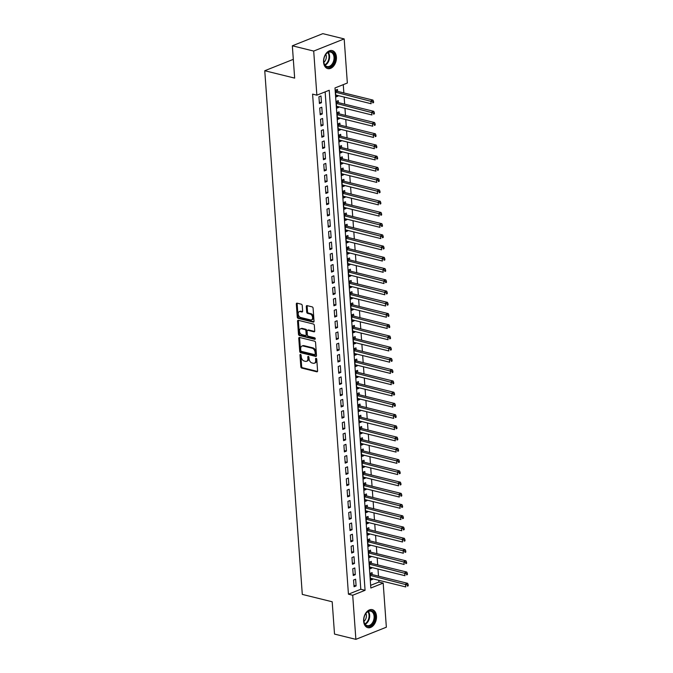 <?xml version="1.0" encoding="UTF-8"?>
<svg xmlns="http://www.w3.org/2000/svg" width="673" height="673" viewBox="0 0 673 673"><rect width="100%" height="100%" fill="white"/><g stroke="black" fill="none" stroke-linecap="round" stroke-linejoin="round"><path stroke-width="1.01" d="M300.511 354.419A0.816 0.547 -111.7 0 0 299.973 355.05L300.814 366.768A1.169 0.782 -111.7 0 0 301.731 368.072L316.832 371.799A1.169 0.782 -111.7 0 0 317.589 370.899L316.747 359.18A0.816 0.547 -111.7 0 0 315.578 358.894L315.687 360.408A3.735 2.49 -111.7 0 1 314.384 363.218A3.735 2.49 -111.7 0 1 313.256 363.277L311.994 362.966A3.735 2.49 -111.7 0 1 309.058 358.776L308.949 357.262A0.816 0.547 -111.7 0 0 307.78 356.968L307.881 358.482A3.735 2.49 -111.7 0 1 306.585 361.292A3.735 2.49 -111.7 0 1 305.458 361.351L304.196 361.039A3.735 2.49 -111.7 0 1 301.26 356.85L301.151 355.336A0.816 0.547 -111.7 0 0 300.511 354.419M300.797 354.587A0.816 0.547 -111.7 0 0 300.797 354.721L301.639 366.44A1.169 0.782 -111.7 0 0 302.556 367.744L317.513 371.437M316.403 358.431A0.816 0.547 -111.7 0 0 316.403 358.566L316.512 360.08L315.687 360.408M308.596 356.505A0.816 0.547 -111.7 0 0 308.596 356.64L308.705 358.154L307.881 358.482M336.416 57.037A9.279 6.242 -76.1 0 1 327.768 68.612A9.279 6.242 -76.1 0 1 323.562 62.16A9.279 6.242 -76.1 0 1 332.21 50.593A9.279 6.242 -76.1 0 1 336.416 57.037M376.485 616.106A9.279 6.242 -76.1 0 1 367.845 627.673A9.279 6.242 -76.1 0 1 363.639 621.229A9.279 6.242 -76.1 0 1 372.287 609.654A9.279 6.242 -76.1 0 1 376.485 616.106M302.236 305.517A1.169 0.782 -111.7 0 0 301.319 304.204L297.079 303.161A1.169 0.782 -111.7 0 0 296.322 304.061L297.256 317.076A1.169 0.782 -111.7 0 0 298.173 318.379L313.265 322.106A1.169 0.782 -111.7 0 0 314.03 321.206L313.096 308.192A1.169 0.782 -111.7 0 0 312.179 306.888L307.065 305.626A1.169 0.782 -111.7 0 0 306.299 306.518L306.703 312.087A1.169 0.782 -111.7 0 0 307.62 313.399L310.152 314.022A3.121 2.078 -111.7 0 1 312.508 316.865A3.121 2.078 -111.7 0 1 311.523 319.877A3.121 2.078 -111.7 0 1 310.581 319.927L300.638 317.479A3.121 2.078 -111.7 0 1 298.29 314.636A3.121 2.078 -111.7 0 1 299.275 311.624A3.121 2.078 -111.7 0 1 300.217 311.574L301.874 311.986A1.169 0.782 -111.7 0 0 302.631 311.086L302.236 305.517M355.874 639.35L334.515 634.084L332.193 601.771L302.295 594.402L264.758 70.732L294.656 78.11L292.343 45.798L313.702 51.072L344.181 38.916L347.344 83.023L334.986 87.953L370.831 588.017L383.189 583.096L386.352 627.202L355.874 639.35L352.711 595.243L365.069 590.314L329.223 90.249L316.865 95.179L313.702 51.072M316.865 95.179L312.592 94.119L348.437 594.192L352.711 595.243M299.544 337.467A1.169 0.782 -111.7 0 0 298.778 338.359L299.712 351.382A1.169 0.782 -111.7 0 0 300.629 352.686L315.73 356.412A1.169 0.782 -111.7 0 0 316.487 355.512L315.553 342.498A1.169 0.782 -111.7 0 0 314.636 341.186L299.544 337.467M298.484 334.229L297.55 321.206A1.169 0.782 -111.7 0 1 298.307 320.314L313.408 324.033A1.169 0.782 -111.7 0 1 314.325 325.345L314.72 330.914A1.169 0.782 -111.7 0 1 313.963 331.814L307.839 330.3A1.169 0.782 -111.7 0 0 307.081 331.2L307.351 334.893A1.169 0.782 -111.7 0 0 308.268 336.206L314.636 337.779A0.816 0.547 -111.7 0 1 314.745 339.318L299.401 335.533A1.169 0.782 -111.7 0 1 298.484 334.229L299.308 333.901L298.375 320.878L297.55 321.206M337.896 95.541L337.947 96.155L335.785 95.616M337.602 91.377L337.459 89.408L335.398 90.232L335.886 96.971L337.947 96.155M338.704 106.771L338.746 107.386L336.593 106.856M338.41 102.616L338.267 100.647L336.206 101.463L336.693 108.21L338.746 107.386M339.512 118.011L339.554 118.625L337.4 118.095M339.217 113.846L339.074 111.886L337.013 112.702L337.493 119.449L339.554 118.625M340.319 129.25L340.361 129.864L338.208 129.334M340.016 125.085L339.882 123.117L337.821 123.941L338.3 130.688L340.361 129.864M341.118 140.489L341.169 141.103L339.007 140.573M340.824 136.325L340.681 134.356L338.62 135.18L339.108 141.919L341.169 141.103M341.926 151.728L341.968 152.342L339.815 151.804M341.632 147.564L341.489 145.595L339.428 146.42L339.915 153.158L341.968 152.342M342.734 162.959L342.776 163.573L340.622 163.043M342.439 158.803L342.296 156.834L340.235 157.65L340.715 164.397L342.776 163.573M343.541 174.198L343.583 174.812L341.43 174.282M343.238 170.033L343.104 168.073L341.043 168.889L341.522 175.636L343.583 174.812M344.34 185.437L344.391 186.051L342.229 185.521M344.046 181.273L343.903 179.312L341.842 180.128L342.33 186.875L344.391 186.051M345.148 196.676L345.19 197.29L343.037 196.76M344.854 192.512L344.711 190.543L342.65 191.368L343.137 198.106L345.19 197.29M345.956 207.915L345.998 208.529L343.844 207.991M345.661 203.751L345.518 201.782L343.457 202.607L343.937 209.345L345.998 208.529M346.763 219.146L346.805 219.76L344.652 219.23M346.46 214.99L346.326 213.021L344.265 213.846L344.744 220.584L346.805 219.76M347.571 230.385L347.613 230.999L345.451 230.469M347.268 226.221L347.125 224.26L345.064 225.076L345.552 231.823L347.613 230.999M348.37 241.624L348.412 242.238L346.259 241.708M348.076 237.46L347.933 235.5L345.872 236.316L346.359 243.062L348.412 242.238M349.178 252.863L349.22 253.477L347.066 252.947M348.883 248.699L348.74 246.73L346.679 247.555L347.159 254.293L349.22 253.477M349.985 264.102L350.027 264.716L347.874 264.178M349.682 259.938L349.548 257.969L347.487 258.794L347.966 265.532L350.027 264.716M350.793 275.333L350.835 275.947L348.673 275.417M350.49 271.177L350.347 269.208L348.286 270.033L348.774 276.771L350.835 275.947M351.592 286.572L351.634 287.186L349.48 286.656M351.298 282.416L351.155 280.448L349.094 281.264L349.581 288.01L351.634 287.186M352.4 297.811L352.442 298.425L350.288 297.895M352.105 293.647L351.962 291.687L349.901 292.503L350.381 299.249L352.442 298.425M353.207 309.05L353.249 309.664L351.096 309.134M352.904 304.886L352.77 302.917L350.709 303.742L351.188 310.48L353.249 309.664M354.015 320.289L354.057 320.903L351.895 320.365M353.712 316.125L353.569 314.156L351.516 314.981L351.996 321.719L354.057 320.903M354.814 331.528L354.864 332.134L352.702 331.604M354.52 327.364L354.377 325.396L352.316 326.22L352.803 332.958L354.864 332.134M355.622 342.759L355.664 343.373L353.51 342.843M355.327 338.603L355.184 336.635L353.123 337.451L353.603 344.197L355.664 343.373M356.429 353.998L356.471 354.612L354.318 354.082M356.126 349.834L355.992 347.874L353.931 348.69L354.41 355.437L356.471 354.612M357.237 365.237L357.279 365.851L355.117 365.321M356.934 361.073L356.791 359.104L354.738 359.929L355.218 366.667L357.279 365.851M358.036 376.476L358.086 377.09L355.924 376.56M357.742 372.312L357.599 370.343L355.537 371.168L356.025 377.906L358.086 377.09M358.844 387.715L358.886 388.329L356.732 387.791M358.549 383.551L358.406 381.583L356.345 382.407L356.825 389.145L358.886 388.329M359.651 398.946L359.693 399.56L357.54 399.03M359.348 394.79L359.214 392.822L357.153 393.638L357.632 400.385L359.693 399.56M360.459 410.185L360.501 410.799L358.339 410.269M360.156 406.021L360.013 404.061L357.96 404.877L358.44 411.624L360.501 410.799M361.258 421.424L361.308 422.038L359.146 421.508M360.964 417.26L360.821 415.291L358.759 416.116L359.247 422.863L361.308 422.038M362.066 432.663L362.108 433.277L359.954 432.747M361.771 428.499L361.628 426.531L359.567 427.355L360.047 434.093L362.108 433.277M362.873 443.902L362.915 444.517L360.762 443.978M362.57 439.738L362.436 437.77L360.375 438.594L360.854 445.333L362.915 444.517M363.681 455.133L363.723 455.747L361.561 455.217M363.378 450.977L363.235 449.009L361.182 449.825L361.662 456.572L363.723 455.747M364.48 466.372L364.53 466.986L362.368 466.456M364.186 462.208L364.043 460.248L361.981 461.064L362.469 467.811L364.53 466.986M365.288 477.611L365.33 478.225L363.176 477.695M364.993 473.447L364.85 471.479L362.789 472.303L363.269 479.05L365.33 478.225M366.095 488.85L366.137 489.464L363.984 488.935M365.792 484.686L365.658 482.718L363.597 483.542L364.076 490.281L366.137 489.464M366.903 500.089L366.945 500.704L364.783 500.165M366.6 495.925L366.457 493.957L364.404 494.781L364.884 501.52L366.945 500.704M367.702 511.32L367.752 511.934L365.59 511.404M367.408 507.164L367.265 505.196L365.203 506.02L365.691 512.759L367.752 511.934M368.51 522.559L368.552 523.173L366.398 522.643M368.215 518.395L368.072 516.435L366.011 517.251L366.491 523.998L368.552 523.173M369.317 533.798L369.359 534.412L367.206 533.882M369.014 529.634L368.88 527.674L366.819 528.49L367.298 535.237L369.359 534.412M370.125 545.037L370.167 545.652L368.005 545.122M369.822 540.873L369.679 538.905L367.626 539.729L368.106 546.468L370.167 545.652M370.924 556.277L370.974 556.891L368.812 556.352M370.63 552.112L370.486 550.144L368.425 550.968L368.913 557.707L370.974 556.891M371.732 567.507L371.774 568.121L369.62 567.591M371.437 563.351L371.294 561.383L369.233 562.207L369.713 568.946L371.774 568.121M353.561 580.008L354.048 586.755L356.11 585.931L355.622 579.192L353.561 580.008M352.761 568.769L353.241 575.516L355.302 574.692L354.814 567.953L352.761 568.769M351.954 557.538L352.433 564.277L354.494 563.452L354.015 556.714L351.954 557.538M351.146 546.299L351.634 553.038L353.687 552.222L353.207 545.475L351.146 546.299M350.339 535.06L350.826 541.799L352.888 540.983L352.4 534.236L350.339 535.06M349.539 523.821L350.019 530.568L352.08 529.744L351.592 522.997L349.539 523.821M348.732 512.582L349.211 519.329L351.272 518.504L350.793 511.766L348.732 512.582M347.924 501.343L348.412 508.09L350.465 507.265L349.985 500.527L347.924 501.343M347.117 490.112L347.605 496.851L349.666 496.035L349.178 489.288L347.117 490.112M346.317 478.873L346.797 485.612L348.858 484.796L348.37 478.049L346.317 478.873M345.51 467.634L345.989 474.381L348.05 473.556L347.571 466.81L345.51 467.634M344.702 456.395L345.19 463.142L347.243 462.317L346.763 455.579L344.702 456.395M343.895 445.156L344.383 451.903L346.444 451.078L345.956 444.34L343.895 445.156M343.095 433.925L343.575 440.664L345.636 439.848L345.148 433.101L343.095 433.925M342.288 422.686L342.767 429.424L344.828 428.608L344.349 421.862L342.288 422.686M341.48 411.447L341.968 418.185L344.021 417.369L343.541 410.623L341.48 411.447M340.673 400.208L341.161 406.955L343.222 406.13L342.734 399.392L340.673 400.208M339.873 388.969L340.353 395.716L342.414 394.891L341.926 388.153L339.873 388.969M339.066 377.738L339.545 384.476L341.606 383.652L341.127 376.914L339.066 377.738M338.258 366.499L338.746 373.237L340.799 372.421L340.319 365.675L338.258 366.499M337.451 355.26L337.939 361.998L340 361.182L339.512 354.435L337.451 355.26M336.651 344.021L337.131 350.768L339.192 349.943L338.704 343.205L336.651 344.021M335.844 332.782L336.323 339.529L338.384 338.704L337.905 331.966L335.844 332.782M335.036 321.551L335.524 328.289L337.577 327.465L337.097 320.727L335.036 321.551M334.229 310.312L334.717 317.05L336.778 316.234L336.29 309.487L334.229 310.312M333.429 299.073L333.909 305.811L335.97 304.995L335.482 298.248L333.429 299.073M332.622 287.834L333.101 294.581L335.162 293.756L334.683 287.018L332.622 287.834M331.814 276.595L332.302 283.341L334.355 282.517L333.875 275.779L331.814 276.595M331.007 265.364L331.495 272.102L333.556 271.278L333.068 264.539L331.007 265.364M330.207 254.125L330.687 260.863L332.748 260.047L332.26 253.3L330.207 254.125M329.4 242.886L329.879 249.624L331.94 248.808L331.461 242.061L329.4 242.886M328.592 231.647L329.08 238.393L331.133 237.569L330.653 230.831L328.592 231.647M327.785 220.408L328.273 227.154L330.334 226.33L329.846 219.591L327.785 220.408M326.985 209.168L327.465 215.915L329.526 215.091L329.038 208.352L326.985 209.168M326.178 197.938L326.657 204.676L328.718 203.86L328.239 197.113L326.178 197.938M325.37 186.699L325.858 193.437L327.911 192.621L327.431 185.874L325.37 186.699M324.563 175.46L325.051 182.206L327.112 181.382L326.624 174.635L324.563 175.46M323.763 164.22L324.243 170.967L326.304 170.143L325.816 163.404L323.763 164.22M322.956 152.981L323.435 159.728L325.496 158.904L325.017 152.165L322.956 152.981M322.148 141.751L322.636 148.489L324.689 147.673L324.209 140.926L322.148 141.751M321.341 130.512L321.829 137.25L323.89 136.434L323.402 129.687L321.341 130.512M320.541 119.272L321.021 126.019L323.082 125.195L322.594 118.448L320.541 119.272M319.734 108.033L320.213 114.78L322.274 113.956L321.795 107.217L319.734 108.033M348.437 594.192L360.795 589.262L325.143 91.873M321.467 102.717L320.987 95.978L318.926 96.794L319.414 103.541L321.467 102.717L319.313 102.187M370.638 585.342L378.916 582.036L378.79 580.294M378.495 576.13L377.982 569.055M377.688 564.891L377.183 557.816M376.88 553.652L376.375 546.577M376.072 542.413L375.568 535.338M375.273 531.182L374.76 524.107M374.466 519.943L373.961 512.868M373.658 508.704L373.153 501.629M372.85 497.465L372.346 490.39M372.051 486.226L371.538 479.151M371.244 474.995L370.739 467.912M370.436 463.756L369.931 456.681M369.628 452.517L369.124 445.442M368.829 441.278L368.316 434.203M368.022 430.039L367.517 422.964M367.214 418.808L366.709 411.725M366.406 407.569L365.902 400.494M365.607 396.33L365.094 389.255M364.8 385.091L364.295 378.016M363.992 373.851L363.487 366.777M363.184 362.612L362.68 355.537M362.385 351.382L361.872 344.307M361.578 340.143L361.073 333.068M360.77 328.904L360.265 321.829M359.962 317.664L359.458 310.589M359.163 306.425L358.65 299.35M358.356 295.195L357.851 288.12M357.548 283.956L357.043 276.881M356.74 272.716L356.236 265.642M355.941 261.477L355.428 254.402M355.134 250.238L354.629 243.163M354.326 239.008L353.821 231.933M353.518 227.768L353.014 220.694M352.719 216.529L352.206 209.454M351.912 205.29L351.407 198.215M351.104 194.051L350.599 186.976M350.296 182.82L349.792 175.737M349.497 171.581L348.984 164.506M348.69 160.342L348.185 153.267M347.882 149.103L347.377 142.028M347.075 137.864L346.57 130.789M346.275 126.633L345.762 119.55M345.468 115.394L344.963 108.319M344.66 104.155L344.155 97.08M343.853 92.916L343.264 84.647M372.236 574.591L372.102 572.622L370.041 573.438L370.52 580.185L372.581 579.36L372.539 578.746M293.31 59.35L264.758 70.732M292.343 45.798L322.821 33.65L344.181 38.916M378.916 582.036L383.189 583.096M360.795 589.262L365.069 590.314M372.581 579.36L370.428 578.83M356.11 585.931L353.948 585.401M355.302 574.692L353.148 574.162M354.494 563.452L352.341 562.922M353.687 552.222L351.533 551.683M352.888 540.983L350.726 540.453M352.08 529.744L349.926 529.214M351.272 518.504L349.119 517.974M350.465 507.265L348.311 506.735M349.666 496.035L347.504 495.496M348.858 484.796L346.704 484.266M348.05 473.556L345.897 473.026M347.243 462.317L345.089 461.787M346.444 451.078L344.282 450.548M345.636 439.848L343.482 439.309M344.828 428.608L342.675 428.078M344.021 417.369L341.867 416.839M343.222 406.13L341.06 405.6M342.414 394.891L340.26 394.361M341.606 383.652L339.453 383.122M340.799 372.421L338.645 371.883M340 361.182L337.838 360.652M339.192 349.943L337.038 349.413M338.384 338.704L336.231 338.174M337.577 327.465L335.423 326.935M336.778 316.234L334.616 315.696M335.97 304.995L333.816 304.465M335.162 293.756L333.009 293.226M334.355 282.517L332.201 281.987M333.556 271.278L331.394 270.748M332.748 260.047L330.594 259.509M331.94 248.808L329.787 248.278M331.133 237.569L328.979 237.039M330.334 226.33L328.172 225.8M329.526 215.091L327.372 214.561M328.718 203.86L326.565 203.322M327.911 192.621L325.757 192.091M327.112 181.382L324.95 180.852M326.304 170.143L324.15 169.613M325.496 158.904L323.343 158.374M324.689 147.673L322.535 147.135M323.89 136.434L321.728 135.904M323.082 125.195L320.928 124.665M322.274 113.956L320.121 113.426M306.585 361.292L307.41 360.964A3.735 2.49 -111.7 0 0 308.705 358.154M314.384 363.218L315.208 362.89A3.735 2.49 -111.7 0 0 316.512 360.08M299.678 337.501A1.169 0.782 -111.7 0 0 299.603 338.031L300.537 351.054A1.169 0.782 -111.7 0 0 301.454 352.358L316.411 356.051M300.797 350.456A0.816 0.547 -111.7 0 0 301.445 351.373L314.695 354.637A0.816 0.547 -111.7 0 0 315.225 354.015L315.107 352.408A3.735 2.49 -111.7 0 0 312.171 348.219L303.119 345.989A3.735 2.49 -111.7 0 0 301.984 346.048A3.735 2.49 -111.7 0 0 300.688 348.858L300.797 350.456M315.519 354.309A0.816 0.547 -111.7 0 0 316.049 353.687L315.225 354.015M301.984 346.048L302.808 345.72A3.735 2.49 -111.7 0 1 303.944 345.661L312.995 347.891A3.735 2.49 -111.7 0 1 315.931 352.08L316.049 353.687M298.45 320.348A1.169 0.782 -111.7 0 0 298.375 320.878M314.644 331.453L308.663 329.972A1.169 0.782 -111.7 0 0 308.31 329.997L307.485 330.325M315.267 338.914L300.225 335.204L299.401 335.533M301.487 328.735A3.121 2.078 -111.7 0 0 300.545 328.786A3.121 2.078 -111.7 0 0 299.561 331.797A3.121 2.078 -111.7 0 0 301.908 334.641L305.416 335.499A1.169 0.782 -111.7 0 0 306.173 334.607L305.912 330.906A1.169 0.782 -111.7 0 0 304.987 329.602L301.487 328.735L302.312 328.407A3.121 2.078 -111.7 0 0 301.369 328.458L300.545 328.786M306.24 335.171A1.169 0.782 -111.7 0 0 306.997 334.279L306.173 334.607M302.312 328.407L305.811 329.274A1.169 0.782 -111.7 0 1 306.728 330.578L306.997 334.279M299.308 333.901A1.169 0.782 -111.7 0 0 300.225 335.204M299.275 311.624L300.099 311.296A3.121 2.078 -111.7 0 1 301.041 311.246L302.556 311.616M311.523 319.877L312.348 319.549A3.121 2.078 -111.7 0 0 313.332 316.537A3.121 2.078 -111.7 0 0 310.976 313.694L310.152 314.022M307.199 305.66A1.169 0.782 -111.7 0 0 307.124 306.19L307.527 311.759A1.169 0.782 -111.7 0 0 308.444 313.071L310.976 313.694M297.222 303.195A1.169 0.782 -111.7 0 0 297.146 303.733L298.08 316.747A1.169 0.782 -111.7 0 0 298.997 318.051L313.954 321.744M370.377 578.216L405.752 586.94L405.55 584.13L407.611 583.306L371.555 574.414A1.186 0.791 68.3 0 1 371.227 574.254L370.1 573.413M407.342 584.997L407.426 586.124L408.242 585.796L408.166 584.669L407.342 584.997L370.184 575.407M408.242 585.796L407.426 586.124M407.611 583.306L408.166 584.669M374.937 616.283A8.026 5.401 -76.1 0 1 369.923 626.083A8.026 5.401 -76.1 0 1 363.824 620.716A8.026 5.401 -76.1 0 1 363.807 620.565A8.026 5.401 -76.1 0 1 365.405 614.079A8.026 5.401 -76.1 0 1 371.252 610.689A8.026 5.401 -76.1 0 1 374.937 616.283M363.807 620.43A7.437 5.005 103.9 0 0 363.807 620.447A7.437 5.005 103.9 0 0 367.172 625.612A7.437 5.005 103.9 0 0 374.104 616.342A7.437 5.005 103.9 0 0 370.73 611.177A7.437 5.005 103.9 0 0 365.338 614.197M363.916 621.372A5.291 3.558 103.9 0 0 366.381 615.391A5.291 3.558 103.9 0 0 365.885 613.414M367.172 627.446L367.172 627.446A9.22 6.2 103.9 0 0 375.761 615.955A9.22 6.2 103.9 0 0 371.589 609.545L371.589 609.545M332.555 64.894A8.026 5.401 -76.1 0 1 326.943 67.09A8.026 5.401 -76.1 0 1 323.738 61.495A8.026 5.401 -76.1 0 1 325.337 55.018A8.026 5.401 -76.1 0 1 326.052 53.975A8.026 5.401 -76.1 0 1 333.85 53.722A8.026 5.401 -76.1 0 1 332.555 64.894M323.73 61.361A7.437 5.005 103.9 0 0 327.095 66.543A7.437 5.005 103.9 0 0 331.89 64.381A7.437 5.005 103.9 0 0 334.001 57.012A7.437 5.005 103.9 0 0 330.662 52.107A7.437 5.005 103.9 0 0 325.867 54.269A7.437 5.005 103.9 0 0 325.269 55.127M323.848 62.311A5.291 3.558 103.9 0 0 324.781 61.386A5.291 3.558 103.9 0 0 325.808 54.345M327.095 68.385L327.095 68.385A9.22 6.2 103.9 0 0 333.042 65.702A9.22 6.2 103.9 0 0 335.659 56.566A9.22 6.2 103.9 0 0 331.511 50.483L331.511 50.483M369.578 566.977L404.953 575.701L404.751 572.891L406.803 572.067L370.747 563.183A1.186 0.791 68.3 0 1 370.428 563.023L369.3 562.174M406.534 573.766L406.618 574.885L407.443 574.557L407.358 573.438L406.534 573.766L369.376 564.167M407.443 574.557L406.618 574.885M406.803 572.067L407.358 573.438M368.77 555.738L404.145 564.462L403.943 561.652L406.004 560.836L369.948 551.944A1.186 0.791 68.3 0 1 369.62 551.784L368.493 550.943M405.726 562.527L405.811 563.646L406.635 563.318L406.551 562.199L405.726 562.527L368.568 552.928M406.635 563.318L405.811 563.646M406.004 560.836L406.551 562.199M367.963 544.507L403.337 553.223L403.135 550.413L405.196 549.597L369.141 540.705A1.186 0.791 68.3 0 1 368.812 540.545L367.685 539.704M404.927 551.288L405.003 552.415L405.827 552.079L405.752 550.96L404.927 551.288L367.761 541.698M405.827 552.079L405.003 552.415M405.196 549.597L405.752 550.96M367.155 533.268L402.53 541.992L402.328 539.182L404.389 538.358L368.333 529.466A1.186 0.791 68.3 0 1 368.005 529.306L366.878 528.465M404.12 540.049L404.204 541.176L405.02 540.848L404.944 539.721L404.12 540.049L366.962 530.459M405.02 540.848L404.204 541.176M404.389 538.358L404.944 539.721M366.356 522.029L401.731 530.753L401.529 527.943L403.581 527.119L367.525 518.227A1.186 0.791 68.3 0 1 367.206 518.067L366.078 517.226M403.312 528.81L403.396 529.937L404.221 529.609L404.137 528.482L403.312 528.81L366.154 519.22M404.221 529.609L403.396 529.937M403.581 527.119L404.137 528.482M365.548 510.79L400.923 519.514L400.721 516.704L402.782 515.88L366.726 506.996A1.186 0.791 68.3 0 1 366.398 506.836L365.271 505.987M402.504 517.579L402.589 518.698L403.413 518.37L403.329 517.243L402.504 517.579L365.346 507.98M403.413 518.37L402.589 518.698M402.782 515.88L403.329 517.243M364.741 499.551L400.115 508.275L399.913 505.465L401.974 504.649L365.919 495.757A1.186 0.791 68.3 0 1 365.59 495.597L364.463 494.756M401.705 506.34L401.781 507.459L402.605 507.131L402.53 506.012L401.705 506.34L364.539 496.741M402.605 507.131L401.781 507.459M401.974 504.649L402.53 506.012M363.933 488.32L399.308 497.036L399.106 494.226L401.167 493.41L365.111 484.518A1.186 0.791 68.3 0 1 364.783 484.358L363.656 483.517M400.898 495.101L400.982 496.22L401.798 495.892L401.722 494.773L400.898 495.101L363.74 485.511M401.798 495.892L400.982 496.22M401.167 493.41L401.722 494.773M363.134 477.081L398.509 485.805L398.307 482.995L400.359 482.171L364.303 473.279A1.186 0.791 68.3 0 1 363.984 473.119L362.856 472.278M400.09 483.862L400.174 484.989L400.999 484.661L400.915 483.534L400.09 483.862L362.932 474.272M400.999 484.661L400.174 484.989M400.359 482.171L400.915 483.534M362.326 465.842L397.701 474.566L397.499 471.756L399.56 470.932L363.504 462.04A1.186 0.791 68.3 0 1 363.176 461.88L362.049 461.039M399.282 472.623L399.367 473.75L400.191 473.422L400.107 472.295L399.282 472.623L362.124 463.032M400.191 473.422L399.367 473.75M399.56 470.932L400.107 472.295M361.519 454.603L396.893 463.327L396.691 460.517L398.752 459.693L362.697 450.809A1.186 0.791 68.3 0 1 362.368 450.649L361.241 449.8M398.483 461.384L398.559 462.511L399.383 462.183L399.308 461.055L398.483 461.384L361.317 451.793M399.383 462.183L398.559 462.511M398.752 459.693L399.308 461.055M360.711 443.364L396.086 452.088L395.884 449.278L397.945 448.462L361.889 439.57A1.186 0.791 68.3 0 1 361.561 439.41L360.434 438.569M397.676 450.153L397.76 451.272L398.576 450.944L398.5 449.825L397.676 450.153L360.518 440.554M398.576 450.944L397.76 451.272M397.945 448.462L398.5 449.825M359.912 432.133L395.278 440.849L395.085 438.039L397.137 437.223L361.081 428.331A1.186 0.791 68.3 0 1 360.762 428.171L359.634 427.33M396.868 438.914L396.952 440.033L397.777 439.705L397.693 438.586L396.868 438.914L359.71 429.324M397.777 439.705L396.952 440.033M397.137 437.223L397.693 438.586M359.104 420.894L394.479 429.618L394.277 426.808L396.338 425.984L360.282 417.092A1.186 0.791 68.3 0 1 359.954 416.932L358.827 416.091M396.061 427.675L396.145 428.802L396.969 428.474L396.885 427.347L396.061 427.675L358.902 418.084M396.969 428.474L396.145 428.802M396.338 425.984L396.885 427.347M358.297 409.655L393.671 418.379L393.469 415.569L395.531 414.745L359.475 405.853A1.186 0.791 68.3 0 1 359.146 405.693L358.019 404.852M395.261 416.436L395.337 417.563L396.161 417.235L396.086 416.107L395.261 416.436L358.095 406.845M396.161 417.235L395.337 417.563M395.531 414.745L396.086 416.107M357.489 398.416L392.864 407.14L392.662 404.33L394.723 403.506L358.667 394.622A1.186 0.791 68.3 0 1 358.339 394.462L357.212 393.612M394.454 405.196L394.538 406.324L395.354 405.996L395.278 404.868L394.454 405.196L357.296 395.606M395.354 405.996L394.538 406.324M394.723 403.506L395.278 404.868M356.69 387.177L392.056 395.901L391.863 393.091L393.915 392.275L357.859 383.383A1.186 0.791 68.3 0 1 357.54 383.223L356.412 382.382M393.646 393.966L393.73 395.085L394.555 394.757L394.471 393.638L393.646 393.966L356.488 384.367M394.555 394.757L393.73 395.085M393.915 392.275L394.471 393.638M355.882 375.946L391.257 384.662L391.055 381.852L393.116 381.036L357.06 372.144A1.186 0.791 68.3 0 1 356.732 371.984L355.605 371.143M392.839 382.727L392.923 383.846L393.747 383.517L393.663 382.399L392.839 382.727L355.681 373.136M393.747 383.517L392.923 383.846M393.116 381.036L393.663 382.399M355.075 364.707L390.449 373.431L390.247 370.621L392.309 369.797L356.253 360.905A1.186 0.791 68.3 0 1 355.924 360.745L354.797 359.904M392.039 371.488L392.115 372.615L392.939 372.287L392.864 371.16L392.039 371.488L354.873 361.897M392.939 372.287L392.115 372.615M392.309 369.797L392.864 371.16M354.267 353.468L389.642 362.192L389.44 359.382L391.501 358.558L355.445 349.666A1.186 0.791 68.3 0 1 355.117 349.506L353.99 348.664M391.232 360.248L391.316 361.376L392.132 361.048L392.056 359.92L391.232 360.248L354.074 350.658M392.132 361.048L391.316 361.376M391.501 358.558L392.056 359.92M353.468 342.229L388.834 350.953L388.641 348.143L390.693 347.318L354.637 338.435A1.186 0.791 68.3 0 1 354.318 338.275L353.19 337.425M390.424 349.009L390.508 350.137L391.333 349.809L391.249 348.681L390.424 349.009L353.266 339.419M391.333 349.809L390.508 350.137M390.693 347.318L391.249 348.681M352.66 330.99L388.035 339.714L387.833 336.904L389.894 336.088L353.838 327.196A1.186 0.791 68.3 0 1 353.51 327.036L352.383 326.195M389.617 337.779L389.701 338.898L390.525 338.569L390.441 337.451L389.617 337.779L352.459 328.18M390.525 338.569L389.701 338.898M389.894 336.088L390.441 337.451M351.853 319.759L387.227 328.474L387.025 325.665L389.087 324.849L353.031 315.957A1.186 0.791 68.3 0 1 352.702 315.797L351.575 314.956M388.817 326.54L388.893 327.658L389.717 327.33L389.642 326.212L388.817 326.54L351.651 316.949M389.717 327.33L388.893 327.658M389.087 324.849L389.642 326.212M351.045 308.52L386.42 317.235L386.218 314.434L388.279 313.61L352.223 304.718A1.186 0.791 68.3 0 1 351.895 304.558L350.768 303.716M388.01 315.301L388.094 316.428L388.91 316.1L388.834 314.972L388.01 315.301L350.852 305.71M388.91 316.1L388.094 316.428M388.279 313.61L388.834 314.972M350.246 297.281L385.612 306.005L385.419 303.195L387.471 302.37L351.415 293.478A1.186 0.791 68.3 0 1 351.096 293.319L349.968 292.477M387.202 304.061L387.286 305.189L388.111 304.861L388.027 303.733L387.202 304.061L350.044 294.471M388.111 304.861L387.286 305.189M387.471 302.37L388.027 303.733M349.438 286.042L384.813 294.766L384.611 291.956L386.672 291.131L350.616 282.239A1.186 0.791 68.3 0 1 350.288 282.08L349.161 281.238M386.395 292.822L386.479 293.95L387.303 293.621L387.219 292.494L386.395 292.822L349.237 283.232M387.303 293.621L386.479 293.95M386.672 291.131L387.219 292.494M348.631 274.803L384.005 283.526L383.803 280.717L385.865 279.901L349.809 271.009A1.186 0.791 68.3 0 1 349.48 270.849L348.353 270.008M385.595 281.592L385.671 282.71L386.495 282.382L386.42 281.264L385.595 281.592L348.429 271.993M386.495 282.382L385.671 282.71M385.865 279.901L386.42 281.264M347.823 263.564L383.198 272.287L382.996 269.478L385.057 268.662L349.001 259.77A1.186 0.791 68.3 0 1 348.673 259.61L347.546 258.769M384.788 270.353L384.872 271.471L385.688 271.143L385.612 270.024L384.788 270.353L347.63 260.762M385.688 271.143L384.872 271.471M385.057 268.662L385.612 270.024M347.024 252.333L382.39 261.048L382.197 258.239L384.249 257.423L348.193 248.53A1.186 0.791 68.3 0 1 347.874 248.371L346.746 247.529M383.98 259.113L384.064 260.241L384.889 259.904L384.805 258.785L383.98 259.113L346.822 249.523M384.889 259.904L384.064 260.241M384.249 257.423L384.805 258.785M346.216 241.094L381.591 249.818L381.389 247.008L383.45 246.183L347.394 237.291A1.186 0.791 68.3 0 1 347.066 237.132L345.939 236.29M383.173 247.874L383.257 249.002L384.081 248.674L383.997 247.546L383.173 247.874L346.015 238.284M384.081 248.674L383.257 249.002M383.45 246.183L383.997 247.546M345.409 229.855L380.783 238.579L380.582 235.769L382.643 234.944L346.587 226.052A1.186 0.791 68.3 0 1 346.259 225.892L345.131 225.051M382.373 236.635L382.449 237.762L383.274 237.434L383.198 236.307L382.373 236.635L345.207 227.045M383.274 237.434L382.449 237.762M382.643 234.944L383.198 236.307M344.601 218.616L379.976 227.339L379.774 224.53L381.835 223.705L345.779 214.822A1.186 0.791 68.3 0 1 345.451 214.662L344.324 213.812M381.566 225.405L381.65 226.523L382.466 226.195L382.39 225.068L381.566 225.405L344.399 215.806M382.466 226.195L381.65 226.523M381.835 223.705L382.39 225.068M343.802 207.377L379.168 216.1L378.975 213.291L381.027 212.475L344.971 203.583A1.186 0.791 68.3 0 1 344.652 203.423L343.524 202.581M380.758 214.165L380.842 215.284L381.667 214.956L381.583 213.837L380.758 214.165L343.6 204.567M381.667 214.956L380.842 215.284M381.027 212.475L381.583 213.837M342.994 196.146L378.369 204.861L378.167 202.051L380.228 201.235L344.172 192.343A1.186 0.791 68.3 0 1 343.844 192.184L342.717 191.342M379.951 202.926L380.035 204.054L380.859 203.717L380.775 202.598L379.951 202.926L342.793 193.336M380.859 203.717L380.035 204.054M380.228 201.235L380.775 202.598M342.187 184.907L377.561 193.631L377.36 190.821L379.421 189.996L343.365 181.104A1.186 0.791 68.3 0 1 343.037 180.944L341.909 180.103M379.151 191.687L379.227 192.815L380.052 192.486L379.976 191.359L379.151 191.687L341.985 182.097M380.052 192.486L379.227 192.815M379.421 189.996L379.976 191.359M341.379 173.668L376.754 182.391L376.552 179.582L378.613 178.757L342.557 169.865A1.186 0.791 68.3 0 1 342.229 169.705L341.102 168.864M378.344 180.448L378.419 181.575L379.244 181.247L379.168 180.12L378.344 180.448L341.177 170.858M379.244 181.247L378.419 181.575M378.613 178.757L379.168 180.12M340.58 162.429L375.946 171.152L375.753 168.343L377.805 167.518L341.749 158.635A1.186 0.791 68.3 0 1 341.43 158.475L340.302 157.625M377.536 169.217L377.62 170.336L378.445 170.008L378.361 168.881L377.536 169.217L340.378 159.619M378.445 170.008L377.62 170.336M377.805 167.518L378.361 168.881M339.772 151.189L375.147 159.913L374.945 157.103L377.006 156.287L340.95 147.395A1.186 0.791 68.3 0 1 340.622 147.236L339.495 146.394M376.729 157.978L376.813 159.097L377.637 158.769L377.553 157.65L376.729 157.978L339.571 148.38M377.637 158.769L376.813 159.097M377.006 156.287L377.553 157.65M338.965 139.959L374.339 148.674L374.138 145.864L376.199 145.048L340.143 136.156A1.186 0.791 68.3 0 1 339.815 135.996L338.687 135.155M375.929 146.739L376.005 147.858L376.83 147.53L376.754 146.411L375.929 146.739L338.763 137.149M376.83 147.53L376.005 147.858M376.199 145.048L376.754 146.411M338.157 128.72L373.532 137.443L373.33 134.634L375.391 133.809L339.335 124.917A1.186 0.791 68.3 0 1 339.007 124.757L337.88 123.916M375.122 135.5L375.198 136.627L376.022 136.299L375.946 135.172L375.122 135.5L337.955 125.91M376.022 136.299L375.198 136.627M375.391 133.809L375.946 135.172M337.358 117.481L372.724 126.204L372.531 123.395L374.583 122.57L338.527 113.678A1.186 0.791 68.3 0 1 338.208 113.518L337.08 112.677M374.314 124.261L374.398 125.388L375.223 125.06L375.139 123.933L374.314 124.261L337.156 114.671M375.223 125.06L374.398 125.388M374.583 122.57L375.139 123.933M336.55 106.241L371.925 114.965L371.723 112.155L373.784 111.331L337.728 102.447A1.186 0.791 68.3 0 1 337.4 102.288L336.273 101.438M373.507 113.022L373.591 114.149L374.415 113.821L374.331 112.694L373.507 113.022L336.349 103.432M374.415 113.821L373.591 114.149M373.784 111.331L374.331 112.694M335.743 95.002L371.117 103.726L370.916 100.916L372.977 100.1L336.921 91.208A1.186 0.791 68.3 0 1 336.593 91.048L335.465 90.207M372.707 101.791L372.783 102.91L373.608 102.582L373.532 101.463L372.707 101.791L335.541 92.193M373.608 102.582L372.783 102.91M372.977 100.1L373.532 101.463M300.797 354.721L299.973 355.05M316.403 358.566L315.578 358.894M308.596 356.64L307.78 356.968M317.454 371.546L316.832 371.799M302.556 367.744L301.731 368.072M301.639 366.44L300.814 366.768M316.352 356.16L315.73 356.412M301.454 352.358L300.629 352.686M300.537 351.054L299.712 351.382M299.603 338.031L298.778 338.359M315.931 352.08L315.107 352.408M312.995 347.891L312.171 348.219M303.944 345.661L303.119 345.989M314.585 331.562L313.963 331.814M308.663 329.972L307.839 330.3M315.183 339.15L314.745 339.318M306.728 330.578L305.912 330.906M305.811 329.274L304.987 329.602M302.497 311.734L301.874 311.986M301.041 311.246L300.217 311.574M308.444 313.071L307.62 313.399M307.527 311.759L306.703 312.087M307.124 306.19L306.299 306.518M313.887 321.854L313.265 322.106M298.997 318.051L298.173 318.379M298.08 316.747L297.256 317.076M297.146 303.733L296.322 304.061M371.555 574.414L370.15 574.978M371.227 574.254L370.133 574.7M368.308 611.429A7.437 5.005 -76.1 0 1 369.654 615.24A7.437 5.005 -76.1 0 1 365.145 624.258M364.859 623.854A7.193 4.837 103.9 0 0 369.056 615.206A7.193 4.837 103.9 0 0 367.862 611.648M328.239 52.359A7.437 5.005 -76.1 0 1 327.44 63.287A7.437 5.005 -76.1 0 1 325.067 65.197M324.781 64.793A7.193 4.837 103.9 0 0 326.918 63.018A7.193 4.837 103.9 0 0 327.793 52.587M370.747 563.183L369.342 563.738M370.428 563.023L369.326 563.461M369.948 551.944L368.535 552.508M369.62 551.784L368.518 552.222M369.141 540.705L367.736 541.269M368.812 540.545L367.71 540.983M368.333 529.466L366.928 530.03M368.005 529.306L366.903 529.744M367.525 518.227L366.12 518.79M367.206 518.067L366.104 518.513M366.726 506.996L365.313 507.551M366.398 506.836L365.296 507.274M365.919 495.757L364.514 496.312M365.59 495.597L364.488 496.035M365.111 484.518L363.706 485.082M364.783 484.358L363.681 484.796M364.303 473.279L362.898 473.842M363.984 473.119L362.882 473.556M363.504 462.04L362.091 462.603M363.176 461.88L362.074 462.326M362.697 450.809L361.292 451.364M362.368 450.649L361.266 451.087M361.889 439.57L360.484 440.125M361.561 439.41L360.459 439.848M361.081 428.331L359.676 428.894M360.762 428.171L359.66 428.608M360.282 417.092L358.869 417.655M359.954 416.932L358.852 417.369M359.475 405.853L358.07 406.416M359.146 405.693L358.044 406.139M358.667 394.622L357.262 395.177M358.339 394.462L357.237 394.9M357.859 383.383L356.454 383.938M357.54 383.223L356.438 383.66M357.06 372.144L355.647 372.707M356.732 371.984L355.63 372.421M356.253 360.905L354.848 361.468M355.924 360.745L354.822 361.182M355.445 349.666L354.04 350.229M355.117 349.506L354.015 349.952M354.637 338.435L353.232 338.99M354.318 338.275L353.216 338.712M353.838 327.196L352.425 327.751M353.51 327.036L352.408 327.473M353.031 315.957L351.626 316.52M352.702 315.797L351.6 316.234M352.223 304.718L350.818 305.281M351.895 304.558L350.793 304.995M351.415 293.478L350.01 294.042M351.096 293.319L349.994 293.764M350.616 282.239L349.203 282.803M350.288 282.08L349.186 282.525M349.809 271.009L348.404 271.564M349.48 270.849L348.378 271.286M349.001 259.77L347.596 260.333M348.673 259.61L347.571 260.047M348.193 248.53L346.788 249.094M347.874 248.371L346.772 248.808M347.394 237.291L345.981 237.855M347.066 237.132L345.964 237.569M346.587 226.052L345.182 226.616M346.259 225.892L345.156 226.338M345.779 214.822L344.374 215.377M345.451 214.662L344.349 215.099M344.971 203.583L343.567 204.146M344.652 203.423L343.55 203.86M344.172 192.343L342.759 192.907M343.844 192.184L342.742 192.621M343.365 181.104L341.96 181.668M343.037 180.944L341.934 181.382M342.557 169.865L341.152 170.429M342.229 169.705L341.127 170.151M341.749 158.635L340.345 159.19M341.43 158.475L340.328 158.912M340.95 147.395L339.537 147.951M340.622 147.236L339.52 147.673M340.143 136.156L338.738 136.72M339.815 135.996L338.712 136.434M339.335 124.917L337.93 125.481M339.007 124.757L337.905 125.195M338.527 113.678L337.123 114.242M338.208 113.518L337.106 113.964M337.728 102.447L336.315 103.003M337.4 102.288L336.298 102.725M336.921 91.208L335.516 91.764M336.593 91.048L335.491 91.486M315.763 354.301L314.939 354.629M306.594 335.154L305.769 335.482"/></g></svg>
